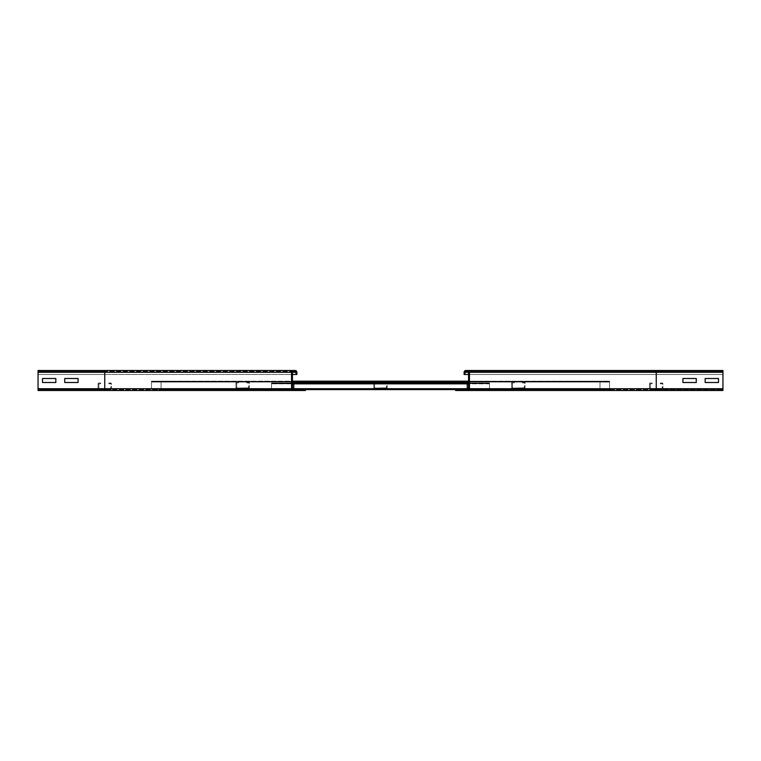 <?xml version="1.0" encoding="UTF-8"?>
<svg xmlns="http://www.w3.org/2000/svg" width="761" height="761" viewBox="0 0 761 761"><rect width="100%" height="100%" fill="white"/><g stroke="black" fill="none" stroke-linecap="round" stroke-linejoin="round"><path stroke-width="0.57" stroke-dasharray="3.81 2.85" d="M696.267 382.498L696.267 378.502L682.921 378.502L682.921 382.498L696.267 382.498L696.267 378.502L682.921 378.502L682.921 382.498L696.267 382.498M718.498 382.498L718.498 378.502L705.162 378.502L705.162 382.498L718.498 382.498L718.498 378.502L705.162 378.502L705.162 382.498L718.498 382.498M469.451 382.498L468.557 382.498L468.557 378.502L468.557 382.498L468.557 378.502L468.557 382.498L468.557 378.502L468.557 382.498L468.557 378.502L468.557 382.498L469.451 382.498L469.451 378.502L469.451 382.498L468.557 382.498L469.451 382.498L469.451 378.502L468.557 378.502L469.451 378.502L469.451 382.498L468.557 382.498L469.451 382.498L469.451 378.502L468.557 378.502L469.451 378.502L469.451 382.498L468.557 382.498L469.451 382.498L469.451 378.502L468.557 378.502L469.451 378.502L469.451 382.498M468.557 374.498L656.239 374.498L656.239 370.493L656.239 389.613L722.95 389.613L455.658 389.613L656.239 389.613L656.239 390.507L722.95 390.507L455.658 390.507L467.673 390.507L455.658 390.507L455.658 389.613L467.673 389.613L455.658 389.613L455.658 390.507L455.658 389.613L722.95 389.613L722.95 370.493L722.95 374.498L722.95 370.493L465.894 370.493A1.779 1.779 0 0 0 464.115 372.272L464.115 374.498L722.95 374.498L722.95 372.272L722.95 374.498L464.115 374.498L465 374.498L465 372.272L465 374.498L464.115 374.498L464.115 372.272A1.779 1.779 0 0 1 465.894 370.493L467.673 370.493A1.779 1.779 0 0 1 469.451 372.272A1.779 1.779 0 0 0 467.673 370.493L465.894 370.493A1.779 1.779 0 0 0 464.115 372.272L464.115 374.498M467.673 390.507L722.95 390.507L722.95 388.728L722.95 389.613L467.673 389.613A0.894 0.894 0 0 0 468.557 388.728L468.557 372.272A0.894 0.894 0 0 0 467.673 371.387L722.95 371.387L722.95 370.493L722.95 388.728L722.95 372.272L656.239 372.272L722.95 372.272L656.239 372.272L722.95 372.272L722.95 371.387L465.894 371.387A0.894 0.894 0 0 0 465 372.272L465 374.498L722.95 374.498L656.239 374.498L656.239 372.272L722.95 372.272L656.239 372.272L656.239 371.387L465.894 371.387L722.95 371.387L656.239 371.387L656.239 372.272L469.451 372.272L469.451 388.728L469.451 372.272A1.779 1.779 0 0 0 467.673 370.493A1.779 1.779 0 0 1 469.451 372.272L469.451 388.728A1.779 1.779 0 0 1 467.673 390.507A1.779 1.779 0 0 0 469.451 388.728A1.779 1.779 0 0 1 467.673 390.507A1.779 1.779 0 0 0 469.451 388.728L722.95 388.728L656.239 388.728L656.239 372.272L464.115 372.272L656.239 372.272L656.239 374.498L656.239 372.272L465 372.272A0.894 0.894 0 0 1 465.894 371.387A0.894 0.894 0 0 0 465 372.272A0.894 0.894 0 0 1 465.894 371.387L467.673 371.387L465.894 371.387M469.451 378.502L468.557 378.502L469.451 378.502M467.673 371.387A0.894 0.894 0 0 1 468.557 372.272L468.557 388.728L468.557 372.272A0.894 0.894 0 0 0 467.673 371.387A0.894 0.894 0 0 1 468.557 372.272L656.239 372.272L656.239 371.387L656.239 372.272L468.557 372.272L722.95 372.272M467.673 389.613A0.894 0.894 0 0 0 468.557 388.728A0.894 0.894 0 0 1 467.673 389.613A0.894 0.894 0 0 0 468.557 388.728L656.239 388.728L468.557 388.728L489.466 388.728L489.466 382.945L489.466 383.753L271.534 383.753L271.534 382.945L271.534 383.753L489.466 383.611L271.534 383.753L271.534 389.613L271.534 382.945L271.534 383.753L489.466 383.611L489.466 389.613L489.466 388.728L271.534 388.947L271.534 389.613L489.466 389.613L489.466 388.947L271.534 388.947L271.534 389.613L489.466 389.613L489.466 382.945L489.466 383.753L489.466 383.087L271.534 383.087L271.534 388.728L271.534 382.945L489.466 382.945L489.466 383.839L271.534 383.611L271.534 382.945L489.466 382.945L489.466 383.611L271.534 383.611L271.534 389.613L271.534 382.945L489.466 382.945L489.466 383.611L271.534 383.611L489.466 383.611L271.534 383.611L489.466 383.611L271.534 383.611L489.466 383.611L489.466 382.945L489.466 389.613L489.466 388.728L271.534 388.947L271.534 389.613L489.466 389.613L489.466 388.947L271.534 388.728L271.534 389.613L489.466 389.613L489.466 388.728L271.534 388.728L271.534 383.839L271.534 388.728L292.443 388.728A0.894 0.894 0 0 0 293.327 389.613L305.342 389.613L305.342 390.507L293.327 390.507A1.779 1.779 0 0 1 291.549 388.728L291.549 372.272A1.779 1.779 0 0 1 293.327 370.493L295.106 370.493A1.779 1.779 0 0 1 296.885 372.272L296.885 374.498L296 374.498L296 372.272A0.894 0.894 0 0 0 295.106 371.387L293.327 371.387A0.894 0.894 0 0 0 292.443 372.272L292.443 388.728L292.443 372.272A0.894 0.894 0 0 1 293.327 371.387L295.106 371.387A0.894 0.894 0 0 1 296 372.272L296 374.498L104.761 374.498L292.443 374.498M722.95 390.507L722.95 389.613M292.443 382.498L292.443 378.502L292.443 382.498L292.443 378.502L292.443 382.498L292.443 378.502L292.443 382.498L292.443 378.502L292.443 382.498L291.549 382.498L291.549 378.502L291.549 382.498L292.443 382.498L291.549 382.498L291.549 378.502L292.443 378.502L291.549 378.502L291.549 382.498L292.443 382.498L291.549 382.498L292.443 382.498L291.549 382.498L291.549 378.502L292.443 378.502L291.549 378.502L291.549 382.498L292.443 382.498M64.733 382.498L78.079 382.498L78.079 378.502L64.733 378.502L64.733 382.498L78.079 382.498L78.079 378.502L64.733 378.502L64.733 382.498M42.502 382.498L55.838 382.498L55.838 378.502L42.502 378.502L42.502 382.498L55.838 382.498L55.838 378.502L42.502 378.502L42.502 382.498M305.342 390.507L293.327 390.507A1.779 1.779 0 0 1 291.549 388.728L104.761 388.728L104.761 371.387L104.761 372.272L104.761 371.387L295.106 371.387L38.05 371.387L38.05 370.493L38.05 372.272L38.05 370.493L104.761 370.493L104.761 390.507L38.05 390.507L104.761 390.507L104.761 389.613L104.761 390.507L305.342 390.507L305.342 389.613L104.761 389.613L293.327 389.613A0.894 0.894 0 0 1 292.443 388.728A0.894 0.894 0 0 0 293.327 389.613L104.761 389.613L305.342 389.613L305.342 390.507L38.05 390.507L38.05 389.613L38.05 390.507L38.05 389.613L104.761 389.613L38.05 389.613L38.05 388.728L38.05 389.613L104.761 389.613L38.05 389.613M295.106 371.387A0.894 0.894 0 0 1 296 372.272L296.885 372.272A1.779 1.779 0 0 0 295.106 370.493L293.327 370.493L295.106 370.493A1.779 1.779 0 0 1 296.885 372.272L104.761 372.272L104.761 374.498L104.761 370.493L104.761 372.272L104.761 371.387L38.05 371.387L104.761 371.387L38.05 371.387L38.05 388.728L292.443 388.728L104.761 388.728L104.761 372.272L104.761 374.498L38.05 374.498L38.05 372.272L291.549 372.272A1.779 1.779 0 0 1 293.327 370.493A1.779 1.779 0 0 0 291.549 372.272L291.549 388.728A1.779 1.779 0 0 0 293.327 390.507A1.779 1.779 0 0 1 291.549 388.728L291.549 372.272A1.779 1.779 0 0 1 293.327 370.493L295.106 370.493A1.779 1.779 0 0 1 296.885 372.272L296.885 374.498L296 374.498L296 372.272A0.894 0.894 0 0 0 295.106 371.387L293.327 371.387A0.894 0.894 0 0 0 292.443 372.272L292.443 388.728A0.894 0.894 0 0 0 293.327 389.613M38.05 372.272L104.761 372.272L38.05 372.272L104.761 372.272L38.05 372.272L104.761 372.272L38.05 372.272L38.05 371.387L38.05 388.728L38.05 370.493L38.05 374.498L104.761 374.498L38.05 374.498L104.761 374.498L104.761 372.272L292.443 372.272A0.894 0.894 0 0 1 293.327 371.387M291.549 378.502L292.443 378.502L291.549 378.502L291.549 382.498L291.549 378.502L292.443 378.502L291.549 378.502M38.05 388.728L104.761 388.728L38.05 388.728L38.05 390.507M104.761 370.493L38.05 370.493L104.761 370.493M296.885 372.272L296.885 374.498L296 374.498M103.201 389.613L103.201 388.947L106.321 388.947L103.201 388.947L106.321 388.947L103.201 388.947L106.321 388.947L103.201 388.947L106.321 388.947L103.201 388.947L106.321 388.947L103.201 388.947L106.321 388.947L103.201 388.947L106.321 388.947L103.201 388.947L103.201 389.613L106.321 389.613L103.201 389.613L103.201 388.947L103.201 389.613L106.321 389.613L106.321 388.947L106.321 389.613L103.201 389.613L103.201 388.947L103.201 389.613L106.321 389.613L106.321 388.947L106.321 389.613L103.201 389.613L103.201 388.947L103.201 389.613L106.321 389.613L106.321 388.947L106.321 389.613L103.201 389.613L103.201 388.947L103.201 389.613L106.321 389.613L106.321 388.947L106.321 389.613L103.201 389.613L103.201 388.947L103.201 389.613L106.321 389.613L106.321 388.947L106.321 389.613L103.201 389.613L103.201 388.947L103.201 389.613L106.321 389.613L106.321 388.947L106.321 389.613L103.201 389.613M106.321 389.613L106.321 388.947L106.321 389.613M110.526 383.611L108.813 383.753L110.764 383.839L110.764 388.728L110.469 382.945L108.766 383.087L108.813 383.753L108.766 383.087L110.469 382.945L110.526 383.611M111.429 383.839A0.894 0.894 0 0 0 110.469 382.945A0.894 0.894 0 0 1 111.429 383.839L110.764 383.839L111.429 383.839L111.429 388.728L111.429 383.839M110.545 389.613A0.894 0.894 0 0 0 111.429 388.728L98.978 388.947L111.429 388.728A0.894 0.894 0 0 1 110.545 389.613L110.545 388.947L110.545 389.613L98.978 389.613L110.545 389.613M98.093 388.728A0.894 0.894 0 0 0 98.978 389.613L98.759 383.839L98.978 389.613A0.894 0.894 0 0 1 98.093 388.728L98.759 388.728L98.093 388.728L98.093 383.839L98.093 388.728M99.054 382.945A0.894 0.894 0 0 0 98.093 383.839L100.709 383.753L98.093 383.839A0.894 0.894 0 0 1 99.054 382.945L100.756 383.087L100.709 383.753L100.756 383.087L99.054 382.945M654.679 389.613L654.679 388.947L657.799 388.947L654.679 388.947L657.799 388.947L654.679 388.947L657.799 388.947L654.679 388.947L657.799 388.947L654.679 388.947L657.799 388.947L654.679 388.947L657.799 388.947L654.679 388.947L657.799 388.947L654.679 388.947L654.679 389.613L657.799 389.613L654.679 389.613L654.679 388.947L654.679 389.613L657.799 389.613L657.799 388.947L657.799 389.613L654.679 389.613L654.679 388.947L654.679 389.613L657.799 389.613L657.799 388.947L657.799 389.613L654.679 389.613L654.679 388.947L654.679 389.613L657.799 389.613L657.799 388.947L657.799 389.613L654.679 389.613L654.679 388.947L654.679 389.613L657.799 389.613L657.799 388.947L657.799 389.613L654.679 389.613L654.679 388.947L654.679 389.613L657.799 389.613L657.799 388.947L657.799 389.613L654.679 389.613L654.679 388.947L654.679 389.613L657.799 389.613L657.799 388.947L657.799 389.613L654.679 389.613M657.799 389.613L657.799 388.947L657.799 389.613M662.003 383.611L660.291 383.753L662.241 383.839L662.241 388.728L661.946 382.945L660.244 383.087L660.291 383.753L660.244 383.087L661.946 382.945L662.003 383.611M662.907 383.839A0.894 0.894 0 0 0 661.946 382.945A0.894 0.894 0 0 1 662.907 383.839L662.241 383.839L662.907 383.839L662.907 388.728L662.907 383.839M662.022 389.613A0.894 0.894 0 0 0 662.907 388.728L650.455 388.947L662.907 388.728A0.894 0.894 0 0 1 662.022 389.613L662.022 388.947L662.022 389.613L650.455 389.613L662.022 389.613M649.571 388.728A0.894 0.894 0 0 0 650.455 389.613L650.236 383.839L650.455 389.613A0.894 0.894 0 0 1 649.571 388.728L650.236 388.728L649.571 388.728L649.571 383.839L649.571 388.728M650.531 382.945A0.894 0.894 0 0 0 649.571 383.839L652.187 383.753L649.571 383.839A0.894 0.894 0 0 1 650.531 382.945L652.234 383.087L652.187 383.753L652.234 383.087L650.531 382.945M430.536 389.613L421.642 389.613L421.642 388.947L430.536 388.947L421.642 388.947L430.536 388.947L421.642 388.947L430.536 388.947L421.642 388.947L430.536 388.947L421.642 388.947L421.642 389.613L430.536 389.613L430.536 388.947L430.536 389.613L421.642 389.613L421.642 388.947L421.642 389.613L430.536 389.613L430.536 388.947L430.536 389.613L421.642 389.613L421.642 388.947L421.642 389.613L430.536 389.613L430.536 388.947L430.536 389.613L421.642 389.613L421.642 388.947L421.642 389.613L430.536 389.613L430.536 388.947L430.536 389.613M408.296 389.613L399.401 389.613L399.401 388.947L408.296 388.947L399.401 388.947L408.296 388.947L399.401 388.947L408.296 388.947L399.401 388.947L408.296 388.947L399.401 388.947L399.401 389.613L408.296 389.613L408.296 388.947L408.296 389.613L399.401 389.613L399.401 388.947L399.401 389.613L408.296 389.613L408.296 388.947L408.296 389.613L399.401 389.613L399.401 388.947L399.401 389.613L408.296 389.613L408.296 388.947L408.296 389.613L399.401 389.613L399.401 388.947L399.401 389.613L408.296 389.613L408.296 388.947L408.296 389.613M386.055 389.613L377.161 389.613L377.161 388.947L386.055 388.947L377.161 388.947L386.055 388.947L377.161 388.947L386.055 388.947L377.161 388.947L386.055 388.947L377.161 388.947L377.161 389.613L386.055 389.613L386.055 388.947L386.055 389.613L377.161 389.613L377.161 388.947L377.161 389.613L386.055 389.613L386.055 388.947L386.055 389.613L377.161 389.613L377.161 388.947L377.161 389.613L386.055 389.613L386.055 388.947L386.055 389.613L377.161 389.613L377.161 388.947L377.161 389.613L386.055 389.613L386.055 388.947L386.055 389.613M363.825 389.613L354.93 389.613L354.93 388.947L363.825 388.947L354.93 388.947L363.825 388.947L354.93 388.947L363.825 388.947L354.93 388.947L363.825 388.947L354.93 388.947L354.93 389.613L363.825 389.613L363.825 388.947L363.825 389.613L354.93 389.613L354.93 388.947L354.93 389.613L363.825 389.613L363.825 388.947L363.825 389.613L354.93 389.613L354.93 388.947L354.93 389.613L363.825 389.613L363.825 388.947L363.825 389.613L354.93 389.613L354.93 388.947L354.93 389.613L363.825 389.613L363.825 388.947L363.825 389.613M341.584 389.613L332.69 389.613L332.69 388.947L341.584 388.947L332.69 388.947L341.584 388.947L332.69 388.947L341.584 388.947L332.69 388.947L341.584 388.947L332.69 388.947L332.69 389.613L341.584 389.613L341.584 388.947L341.584 389.613L332.69 389.613L332.69 388.947L332.69 389.613L341.584 389.613L341.584 388.947L341.584 389.613L332.69 389.613L332.69 388.947L332.69 389.613L341.584 389.613L341.584 388.947L341.584 389.613L332.69 389.613L332.69 388.947L332.69 389.613L341.584 389.613L341.584 388.947L341.584 389.613M452.766 389.613L443.872 389.613L443.872 388.947L452.766 388.947L443.872 388.947L452.766 388.947L443.872 388.947L452.766 388.947L443.872 388.947L452.766 388.947L443.872 388.947L443.872 389.613L452.766 389.613L452.766 388.947L452.766 389.613L443.872 389.613L443.872 388.947L443.872 389.613L452.766 389.613L452.766 388.947L452.766 389.613L443.872 389.613L443.872 388.947L443.872 389.613L452.766 389.613L452.766 388.947L452.766 389.613L443.872 389.613L443.872 388.947L443.872 389.613L452.766 389.613L452.766 388.947L452.766 389.613M319.344 389.613L310.45 389.613L310.45 388.947L319.344 388.947L310.45 388.947L319.344 388.947L310.45 388.947L319.344 388.947L310.45 388.947L319.344 388.947L310.45 388.947L310.45 389.613L319.344 389.613L319.344 388.947L319.344 389.613L310.45 389.613L310.45 388.947L310.45 389.613L319.344 389.613L319.344 388.947L319.344 389.613L310.45 389.613L310.45 388.947L310.45 389.613L319.344 389.613L319.344 388.947L319.344 389.613L310.45 389.613L310.45 388.947L310.45 389.613L319.344 389.613L319.344 388.947L319.344 389.613M455.658 389.613L467.225 389.613L467.225 382.945L467.225 383.753L293.775 383.753L293.775 382.945L293.775 383.753L467.225 383.611L293.775 383.611L293.775 389.613L305.342 389.613M467.225 389.613L467.225 388.728L293.775 388.728L467.225 388.728L293.775 388.728L467.225 388.728L293.775 388.728L467.225 388.728L293.775 388.728L467.225 388.728L467.225 383.839L293.775 383.839L467.225 383.839L293.775 383.839L467.225 383.839L293.775 383.839L467.225 383.839L293.775 383.839L293.775 388.728L293.775 383.839L467.225 383.839L467.225 388.947L467.225 382.945L293.775 382.945L467.225 382.945L467.225 383.611L293.775 383.753L293.775 382.945L467.225 382.945L467.225 383.839L293.775 383.611L293.775 382.945L467.225 382.945L467.225 383.611L293.775 383.611L293.775 382.945L467.225 382.945L467.225 383.611L293.775 383.611L293.775 383.087L467.225 383.087L467.225 383.753L467.225 383.087L293.775 383.087L467.225 382.945L467.225 389.613L467.225 388.947L293.775 388.947L293.775 389.613L467.225 389.613L467.225 388.728L293.775 388.728L293.775 389.613L293.775 382.945L293.775 389.613L467.225 389.613L467.225 388.947L293.775 388.947L293.775 389.613L467.225 389.613L467.225 388.947L293.775 388.947L293.775 382.945L293.775 383.753L467.225 383.753L467.225 383.087L293.775 382.945L293.775 389.613M475.007 389.613L466.113 389.613L466.113 388.947L475.007 388.947L466.113 388.947L475.007 388.947L466.113 388.947L466.113 389.613L475.007 389.613L475.007 388.947L475.007 389.613L466.113 389.613L466.113 388.947L466.113 389.613L475.007 389.613L475.007 388.947L475.007 389.613M297.113 389.613L288.219 389.613L288.219 388.947L297.113 388.947L288.219 388.947L297.113 388.947L288.219 388.947L288.219 389.613L297.113 389.613L297.113 388.947L297.113 389.613L288.219 389.613L288.219 388.947L288.219 389.613L297.113 389.613L297.113 388.947L297.113 389.613M489.466 383.087L271.534 382.945L489.466 382.945L271.534 382.945L489.466 382.945L489.466 383.753L489.466 383.087L271.534 383.087L489.466 383.087M241.075 388.728L241.075 388.062L244.186 388.062L241.075 388.062L244.186 388.062L241.075 388.062L244.186 388.062L241.075 388.062L244.186 388.062L241.075 388.062L244.186 388.062L241.075 388.062L244.186 388.062L241.075 388.062L244.186 388.062L241.075 388.062L241.075 388.728L244.186 388.728L241.075 388.728L241.075 388.062L241.075 388.728L244.186 388.728L244.186 388.062L244.186 388.728L241.075 388.728L241.075 388.062L241.075 388.728L244.186 388.728L244.186 388.062L244.186 388.728L241.075 388.728L241.075 388.062L241.075 388.728L244.186 388.728L244.186 388.062L244.186 388.728L241.075 388.728L241.075 388.062L241.075 388.728L244.186 388.728L244.186 388.062L244.186 388.728L241.075 388.728L241.075 388.062L241.075 388.728L244.186 388.728L244.186 388.062L244.186 388.728L241.075 388.728L241.075 388.062L241.075 388.728L244.186 388.728L244.186 388.062L244.186 388.728L241.075 388.728M244.186 388.728L244.186 388.062L244.186 388.728M248.39 382.726L246.688 382.859L248.638 382.945L248.638 387.834L248.343 382.06L246.631 382.203L246.688 382.859L246.631 382.203L248.343 382.06L248.39 382.726M249.304 382.945A0.894 0.894 0 0 0 248.343 382.06A0.894 0.894 0 0 1 249.304 382.945L248.638 382.945L249.304 382.945L249.304 387.834L249.304 382.945M248.409 388.728A0.894 0.894 0 0 0 249.304 387.834L236.852 388.062L249.304 387.834A0.894 0.894 0 0 1 248.409 388.728L248.409 388.062L248.409 388.728L236.852 388.728L248.409 388.728M235.958 387.834A0.894 0.894 0 0 0 236.852 388.728L236.623 382.945L236.852 388.728A0.894 0.894 0 0 1 235.958 387.834L236.623 387.834L235.958 387.834L235.958 382.945L235.958 387.834M236.918 382.06A0.894 0.894 0 0 0 235.958 382.945L238.574 382.859L235.958 382.945A0.894 0.894 0 0 1 236.918 382.06L238.631 382.203L238.574 382.859L238.631 382.203L236.918 382.06M378.94 388.728L378.94 388.062L382.06 388.062L378.94 388.062L382.06 388.062L378.94 388.062L382.06 388.062L378.94 388.062L382.06 388.062L378.94 388.062L382.06 388.062L378.94 388.062L382.06 388.062L378.94 388.062L382.06 388.062L378.94 388.062L378.94 388.728L382.06 388.728L378.94 388.728L378.94 388.062L378.94 388.728L382.06 388.728L382.06 388.062L382.06 388.728L378.94 388.728L378.94 388.062L378.94 388.728L382.06 388.728L382.06 388.062L382.06 388.728L378.94 388.728L378.94 388.062L378.94 388.728L382.06 388.728L382.06 388.062L382.06 388.728L378.94 388.728L378.94 388.062L378.94 388.728L382.06 388.728L382.06 388.062L382.06 388.728L378.94 388.728L378.94 388.062L378.94 388.728L382.06 388.728L382.06 388.062L382.06 388.728L378.94 388.728L378.94 388.062L378.94 388.728L382.06 388.728L382.06 388.062L382.06 388.728L378.94 388.728M382.06 388.728L382.06 388.062L382.06 388.728M386.265 382.726L384.552 382.859L386.502 382.945L386.502 387.834L386.208 382.06L384.505 382.203L384.552 382.859L384.505 382.203L386.208 382.06L386.265 382.726M387.168 382.945A0.894 0.894 0 0 0 386.208 382.06A0.894 0.894 0 0 1 387.168 382.945L386.502 382.945L387.168 382.945L387.168 387.834L387.168 382.945M386.284 388.728A0.894 0.894 0 0 0 387.168 387.834L374.716 388.062L387.168 387.834A0.894 0.894 0 0 1 386.284 388.728L386.284 388.062L386.284 388.728L374.716 388.728L386.284 388.728M373.832 387.834A0.894 0.894 0 0 0 374.716 388.728L374.498 382.945L374.716 388.728A0.894 0.894 0 0 1 373.832 387.834L374.498 387.834L373.832 387.834L373.832 382.945L373.832 387.834M374.793 382.06A0.894 0.894 0 0 0 373.832 382.945L376.448 382.859L373.832 382.945A0.894 0.894 0 0 1 374.793 382.06L376.495 382.203L376.448 382.859L376.495 382.203L374.793 382.06M516.814 388.728L516.814 388.062L519.925 388.062L516.814 388.062L519.925 388.062L516.814 388.062L519.925 388.062L516.814 388.062L519.925 388.062L516.814 388.062L519.925 388.062L516.814 388.062L519.925 388.062L516.814 388.062L519.925 388.062L516.814 388.062L516.814 388.728L519.925 388.728L516.814 388.728L516.814 388.062L516.814 388.728L519.925 388.728L519.925 388.062L519.925 388.728L516.814 388.728L516.814 388.062L516.814 388.728L519.925 388.728L519.925 388.062L519.925 388.728L516.814 388.728L516.814 388.062L516.814 388.728L519.925 388.728L519.925 388.062L519.925 388.728L516.814 388.728L516.814 388.062L516.814 388.728L519.925 388.728L519.925 388.062L519.925 388.728L516.814 388.728L516.814 388.062L516.814 388.728L519.925 388.728L519.925 388.062L519.925 388.728L516.814 388.728L516.814 388.062L516.814 388.728L519.925 388.728L519.925 388.062L519.925 388.728L516.814 388.728M519.925 388.728L519.925 388.062L519.925 388.728M524.129 382.726L522.427 382.859L524.377 382.945L524.377 387.834L524.082 382.06L522.369 382.203L522.427 382.859L522.369 382.203L524.082 382.06L524.129 382.726M525.042 382.945A0.894 0.894 0 0 0 524.082 382.06A0.894 0.894 0 0 1 525.042 382.945L524.377 382.945L525.042 382.945L525.042 387.834L525.042 382.945M524.148 388.728A0.894 0.894 0 0 0 525.042 387.834L512.591 388.062L525.042 387.834A0.894 0.894 0 0 1 524.148 388.728L524.148 388.062L524.148 388.728L512.591 388.728L524.148 388.728M511.696 387.834A0.894 0.894 0 0 0 512.591 388.728L512.362 382.945L512.591 388.728A0.894 0.894 0 0 1 511.696 387.834L512.362 387.834L511.696 387.834L511.696 382.945L511.696 387.834M512.657 382.06A0.894 0.894 0 0 0 511.696 382.945L514.312 382.859L511.696 382.945A0.894 0.894 0 0 1 512.657 382.06L514.369 382.203L514.312 382.859L514.369 382.203L512.657 382.06M156.3 389.613L155.625 389.613L156.3 389.613M156.3 389.175L155.625 389.175L156.3 389.175M604.776 389.613L604.101 389.613L604.776 389.613M604.776 389.175L604.101 389.175L604.776 389.175M566.431 389.613L567.107 389.613L566.431 389.613M566.431 389.175L567.107 389.175L566.431 389.175M194.635 389.613L193.969 389.613L194.635 389.613M194.635 389.175L193.969 389.175L194.635 389.175M155.938 389.175L609.571 389.613L155.938 389.175M597.28 389.175L161.066 388.728L163.786 389.613L597.28 389.175L600.001 388.728L600.001 382.06L609.571 381.166L602.379 381.166L600.001 382.06L600.001 388.728L597.28 389.613L163.786 389.613L597.28 389.613L163.786 389.613L161.066 388.728L161.066 382.06L161.066 388.728L163.786 389.175L597.28 389.175M468.557 381.166L609.571 381.613L151.496 381.613L602.379 381.613L600.001 382.06L600.001 388.728L600.001 382.06L602.379 381.166L151.496 381.613L609.571 381.166L151.496 381.166L151.496 382.06L151.496 381.166L292.443 381.166M609.571 388.728L609.571 389.613L151.496 389.613L151.496 382.06L151.496 389.175L609.571 389.613L609.571 382.06L609.571 388.728L151.496 388.728L609.571 388.728L151.496 388.728L609.571 388.728L609.571 381.166L609.571 388.728M609.571 381.613L151.496 382.06L151.496 388.728L151.496 382.06L609.571 382.06L151.496 382.06L609.571 382.06L151.496 381.166L609.571 381.613M178.179 389.175L582.888 389.613L178.179 389.175M161.066 388.728L161.066 382.06L161.066 388.728L600.001 388.728L161.066 388.728M465.894 370.493A1.779 1.779 0 0 0 464.115 372.272M722.95 388.728L656.239 388.728L656.239 390.507L656.239 370.493M468.557 383.839L292.443 383.839M271.534 388.728L489.466 388.728L271.534 388.728M489.466 383.839L271.534 383.839L489.466 383.839M468.557 382.06L292.443 382.06M467.225 383.611L293.775 383.611L467.225 383.611M467.225 382.945L293.775 382.945"/><path stroke-width="1.14" d="M696.267 378.502L696.267 382.498L682.921 382.498L682.921 378.502L696.267 378.502L696.267 382.498L682.921 382.498L682.921 378.502L696.267 378.502M718.498 378.502L718.498 382.498L705.162 382.498L705.162 378.502L718.498 378.502L718.498 382.498L705.162 382.498L705.162 378.502L718.498 378.502M464.115 374.498L465 374.498L465 372.272A0.894 0.894 0 0 1 465.894 371.387L467.673 371.387A0.894 0.894 0 0 1 468.557 372.272L468.557 388.728A0.894 0.894 0 0 1 467.673 389.613L455.658 389.613L455.658 390.507L722.95 390.507L722.95 370.493L465.894 370.493A1.779 1.779 0 0 0 464.115 372.272L464.115 374.498L468.557 374.498M467.673 370.493A1.779 1.779 0 0 1 469.451 372.272L469.451 388.728A1.779 1.779 0 0 1 467.673 390.507L656.239 390.507L656.239 388.728L722.95 388.728M78.079 382.498L64.733 382.498L64.733 378.502L78.079 378.502L78.079 382.498L64.733 382.498L64.733 378.502L78.079 378.502L78.079 382.498M292.443 388.728L292.443 372.272A0.894 0.894 0 0 1 293.327 371.387L295.106 371.387A0.894 0.894 0 0 1 296 372.272L296 374.498L296.885 374.498L296.885 372.272A1.779 1.779 0 0 0 295.106 370.493L293.327 370.493A1.779 1.779 0 0 0 291.549 372.272L291.549 388.728A1.779 1.779 0 0 0 293.327 390.507L305.342 390.507L305.342 389.613L293.327 389.613A0.894 0.894 0 0 1 292.443 388.728L293.775 388.728L293.775 382.945L468.557 382.945L293.775 382.945M55.838 382.498L42.502 382.498L42.502 378.502L55.838 378.502L55.838 382.498L42.502 382.498L42.502 378.502L55.838 378.502L55.838 382.498M295.106 370.493L38.05 370.493L38.05 390.507L293.327 390.507M305.342 390.507L104.761 390.507L104.761 370.493L293.327 370.493M292.443 374.498L296 374.498M467.225 389.613L467.225 382.945M293.775 389.613L293.775 388.728L468.557 388.728M305.342 389.613L455.658 389.613M292.443 381.166L468.557 381.166M469.451 388.728L656.239 388.728L656.239 372.272L722.95 372.272M469.451 372.272L656.239 372.272L656.239 370.493M465 372.272L468.557 372.272M38.05 388.728L291.549 388.728M38.05 372.272L291.549 372.272M292.443 372.272L296 372.272M292.443 383.839L468.557 383.839M292.443 382.06L468.557 382.06"/></g></svg>
